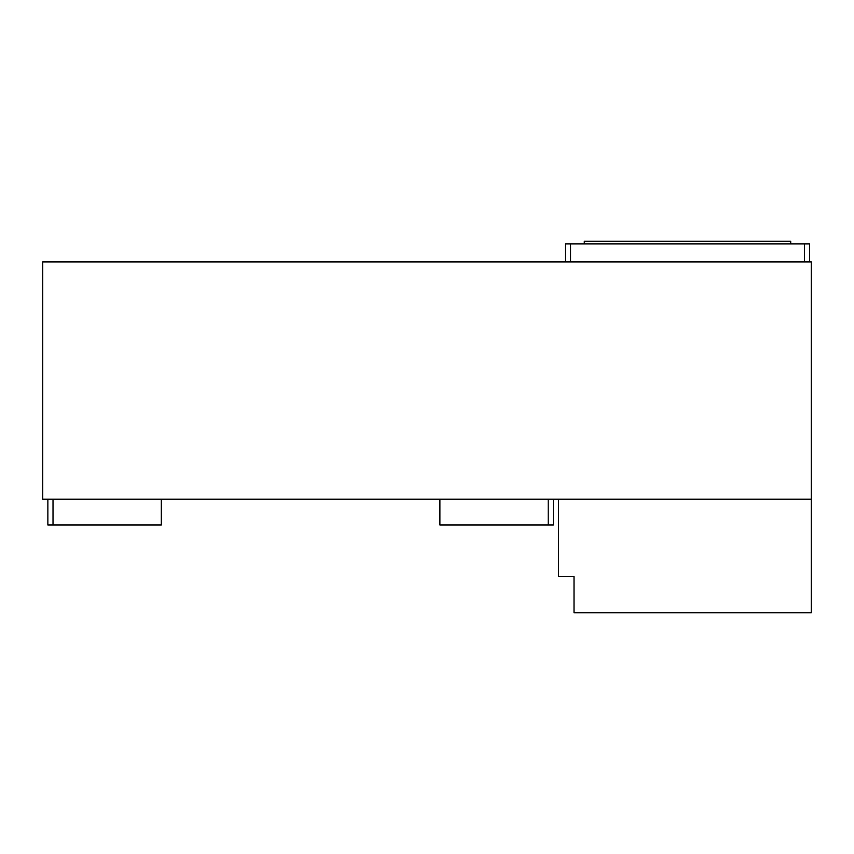 <?xml version="1.0" encoding="UTF-8"?>
<svg xmlns="http://www.w3.org/2000/svg" width="854" height="854" viewBox="0 0 854 854"><rect width="100%" height="100%" fill="white"/><g stroke="black" fill="none" stroke-linecap="round" stroke-linejoin="round"><path stroke-width="1.28" d="M42.7 261.932L811.3 261.932L811.3 612.702L574.016 612.702L574.016 576.589L558.537 576.589L558.537 499.216L42.7 499.216L42.7 261.932M558.537 499.216L811.3 499.216M809.624 261.932L809.624 243.881L565.369 243.881L565.369 261.932M790.697 243.881L790.697 241.298L584.296 241.298L584.296 243.881M570.536 243.881L570.536 261.932M804.468 243.881L804.468 261.932M161.342 499.216L161.342 525.007L47.856 525.007L47.856 499.216M53.012 525.007L53.012 499.216M553.381 499.216L553.381 525.007L439.895 525.007L439.895 499.216M548.225 525.007L548.225 499.216"/></g></svg>
